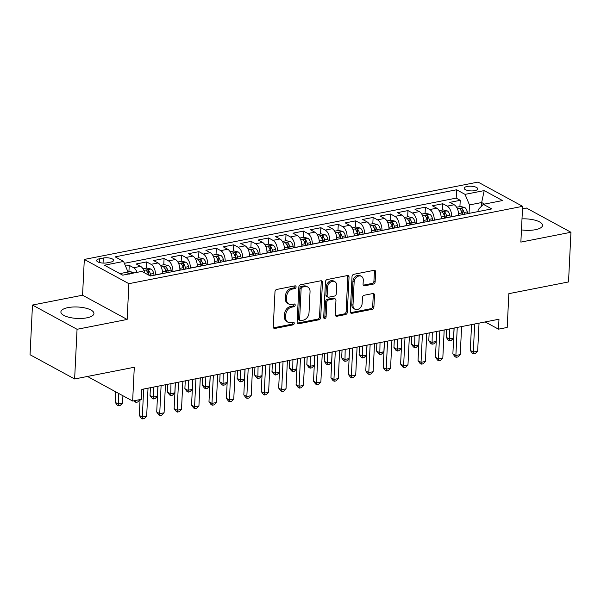 <?xml version="1.0" encoding="UTF-8"?>
<svg xmlns="http://www.w3.org/2000/svg" width="601" height="601" viewBox="0 0 601 601"><rect width="100%" height="100%" fill="white"/><g stroke="black" fill="none" stroke-linecap="round" stroke-linejoin="round"><path stroke-width="0.9" d="M296.09 286.993A1.457 1.112 118.5 0 0 294.963 285.858L276.798 289.427A2.081 1.585 118.5 0 0 274.988 291.718L273.275 326.831A2.081 1.585 118.5 0 0 273.988 328.319A2.081 1.585 118.5 0 0 274.89 328.446L293.055 324.871A1.457 1.112 118.5 0 0 293.19 322.144L290.839 322.602A6.664 5.078 118.5 0 1 287.962 322.211A6.664 5.078 118.5 0 1 285.67 317.441L285.813 314.511A6.664 5.078 118.5 0 1 291.59 307.194L293.942 306.735A1.457 1.112 118.5 0 0 294.077 304.001L291.725 304.467A6.664 5.078 118.5 0 1 288.848 304.076A6.664 5.078 118.5 0 1 286.557 299.298L286.7 296.368A6.664 5.078 118.5 0 1 292.477 289.051L294.828 288.593A1.457 1.112 118.5 0 0 296.09 286.993M288.848 304.076L287.646 303.415A6.664 5.078 118.5 0 1 285.355 298.644L285.498 295.715A6.664 5.078 118.5 0 1 291.275 288.397L293.626 287.939A1.457 1.112 118.5 0 0 294.843 285.888M273.485 327.815A2.081 1.585 118.5 0 0 273.68 327.785L291.853 324.217A1.457 1.112 118.5 0 0 293.063 322.166M287.962 322.211L286.76 321.558A6.664 5.078 118.5 0 1 284.468 316.78L284.611 313.857A6.664 5.078 118.5 0 1 290.388 306.54L292.74 306.074A1.457 1.112 118.5 0 0 293.957 304.023M521.458 229.89A16.543 5.717 2.8 0 0 535.408 229.702A16.543 5.717 2.8 0 0 542.53 225.398A16.543 5.717 2.8 0 0 521.999 218.869M68.018 307.607A16.543 5.717 2.8 0 0 60.896 311.911A16.543 5.717 2.8 0 0 69.618 317.433A16.543 5.717 2.8 0 0 86.814 317.831A16.543 5.717 2.8 0 0 93.936 313.527A16.543 5.717 2.8 0 0 85.214 308.012A16.543 5.717 2.8 0 0 68.018 307.607M467.112 186.46A6.784 2.344 2.8 0 0 464.19 188.226A6.784 2.344 2.8 0 0 467.766 190.494A6.784 2.344 2.8 0 0 474.82 190.652A6.784 2.344 2.8 0 0 477.742 188.887A6.784 2.344 2.8 0 0 474.166 186.626A6.784 2.344 2.8 0 0 467.112 186.46M373.334 284.085A2.081 1.585 118.5 0 0 375.144 281.794L375.625 271.945A2.081 1.585 118.5 0 0 374.911 270.45A2.081 1.585 118.5 0 0 374.01 270.33L353.831 274.296A2.081 1.585 118.5 0 0 352.028 276.58L350.308 311.694A2.081 1.585 118.5 0 0 351.022 313.189A2.081 1.585 118.5 0 0 351.923 313.309L372.102 309.342A2.081 1.585 118.5 0 0 373.905 307.058L374.491 295.159A2.081 1.585 118.5 0 0 373.769 293.664A2.081 1.585 118.5 0 0 372.875 293.543L364.236 295.241A2.081 1.585 118.5 0 0 362.433 297.525L362.148 303.43A5.567 4.245 118.5 0 1 359.556 308.463A5.567 4.245 118.5 0 1 354.913 309.214A5.567 4.245 118.5 0 1 352.997 305.225L354.124 282.109A5.567 4.245 118.5 0 1 356.716 277.076A5.567 4.245 118.5 0 1 361.359 276.317A5.567 4.245 118.5 0 1 363.274 280.314L363.087 284.168A2.081 1.585 118.5 0 0 363.8 285.655A2.081 1.585 118.5 0 0 364.702 285.783L373.334 284.085L372.132 283.432A2.081 1.585 118.5 0 0 373.935 281.14L374.415 271.291A2.081 1.585 118.5 0 0 374.205 270.307M77.056 329.288L127.142 319.454L82.562 295.211L32.477 305.045L77.056 329.288L74.629 378.976L134.293 367.256L132.641 401.04L141.355 399.327L141.836 389.388L498.973 319.229L498.492 329.16L507.199 327.455L508.852 293.664L568.523 281.944L570.95 232.264L526.371 208.021L522.494 208.78M127.142 319.454L128.892 283.68L522.615 206.331L520.864 242.105L570.95 232.264M322.444 282.395A2.081 1.585 118.5 0 0 321.73 280.9A2.081 1.585 118.5 0 0 320.829 280.78L300.65 284.746A2.081 1.585 118.5 0 0 298.847 287.03L297.127 322.144A2.081 1.585 118.5 0 0 297.841 323.639A2.081 1.585 118.5 0 0 298.742 323.759L318.921 319.792A2.081 1.585 118.5 0 0 320.724 317.508L322.444 282.395L321.235 281.741A2.081 1.585 118.5 0 0 321.024 280.75M327.237 279.518L347.416 275.558A2.081 1.585 118.5 0 1 348.317 275.679A2.081 1.585 118.5 0 1 349.031 277.174L347.318 312.28A2.081 1.585 118.5 0 1 345.507 314.571L336.876 316.269A2.081 1.585 118.5 0 1 335.974 316.141A2.081 1.585 118.5 0 1 335.26 314.654L335.959 300.41A2.081 1.585 118.5 0 0 335.238 298.915A2.081 1.585 118.5 0 0 334.344 298.795L328.612 299.922A2.081 1.585 118.5 0 0 326.809 302.205L326.08 317.035A1.457 1.112 118.5 0 1 323.691 317.501L325.434 281.809A2.081 1.585 118.5 0 1 327.237 279.518M74.629 378.976L30.05 354.733L32.477 305.045M459.923 206.586L460.231 200.313L449.781 202.372L454.176 204.761L447.204 206.128A8.482 4.635 78.9 0 1 451.636 216.698L451.636 216.796M442.501 210.012L442.809 203.739L432.359 205.79L436.754 208.186L429.783 209.554A8.482 4.635 78.9 0 1 434.215 220.124L434.215 220.221M425.08 213.43L425.388 207.165L414.938 209.216L419.333 211.605L412.361 212.979A8.482 4.635 78.9 0 1 416.793 223.549L416.793 223.64M407.658 216.856L407.966 210.583L397.516 212.641L401.911 215.03L394.947 216.398A8.482 4.635 78.9 0 1 399.372 226.968L399.372 227.065M390.237 220.282L390.545 214.009L380.095 216.06L384.49 218.456L377.526 219.823A8.482 4.635 78.9 0 1 381.951 230.393L381.951 230.483M372.815 223.7L373.123 217.427L362.673 219.485L367.068 221.874L360.104 223.241A8.482 4.635 78.9 0 1 364.529 233.812L364.529 233.909M355.394 227.125L355.702 220.852L345.252 222.903L349.647 225.3L342.683 226.667A8.482 4.635 78.9 0 1 347.108 237.237L347.108 237.335M337.972 230.544L338.28 224.278L327.83 226.329L332.225 228.718L325.261 230.093A8.482 4.635 78.9 0 1 329.686 240.663L329.686 240.753M320.551 233.969L320.859 227.696L310.409 229.755L314.804 232.144L307.84 233.511A8.482 4.635 78.9 0 1 312.265 244.081L312.265 244.179M303.129 237.387L303.437 231.122L292.988 233.173L297.382 235.562L290.418 236.937A8.482 4.635 78.9 0 1 294.843 247.507L294.843 247.597M285.708 240.813L286.016 234.54L275.566 236.599L279.961 238.988L272.997 240.355A8.482 4.635 78.9 0 1 277.422 250.925L277.422 251.023M268.294 244.239L268.594 237.966L258.145 240.017L262.539 242.413L255.575 243.781A8.482 4.635 78.9 0 1 260 254.351L260 254.441M250.872 247.657L251.173 241.384L240.723 243.443L245.118 245.832L238.154 247.199A8.482 4.635 78.9 0 1 242.579 257.769L242.579 257.867M233.451 251.083L233.751 244.81L223.302 246.861L227.696 249.257L220.732 250.625A8.482 4.635 78.9 0 1 225.157 261.195L225.157 261.292M216.029 254.501L216.33 248.236L205.88 250.286L210.275 252.675L203.311 254.05A8.482 4.635 78.9 0 1 207.743 264.62L207.736 264.71M198.608 257.927L198.908 251.654L188.459 253.712L192.853 256.101L185.889 257.468A8.482 4.635 78.9 0 1 190.322 268.038L190.314 268.136M181.186 261.352L181.487 255.079L171.037 257.13L175.432 259.527L168.468 260.894A8.482 4.635 78.9 0 1 172.9 271.464L172.893 271.554M163.765 264.771L164.073 258.498L153.616 260.556L158.01 262.945L151.046 264.312A8.482 4.635 78.9 0 1 155.479 274.882L155.471 274.98M146.344 268.196L146.652 261.923L136.194 263.974L140.589 266.371A8.482 4.635 78.9 0 1 144.638 272.899M454.176 204.761A8.482 4.635 -101.1 0 1 458.608 215.331L458.601 215.428M436.754 208.186A8.482 4.635 -101.1 0 1 441.187 218.756L441.179 218.847M419.333 211.605A8.482 4.635 -101.1 0 1 423.765 222.175L423.758 222.272M401.911 215.03A8.482 4.635 -101.1 0 1 406.344 225.6L406.336 225.698M384.49 218.456A8.482 4.635 -101.1 0 1 388.922 229.026L388.915 229.116M367.068 221.874A8.482 4.635 -101.1 0 1 371.501 232.444L371.493 232.542M349.647 225.3A8.482 4.635 -101.1 0 1 354.079 235.87L354.072 235.96M332.225 228.718A8.482 4.635 -101.1 0 1 336.658 239.288L336.65 239.386M314.804 232.144A8.482 4.635 -101.1 0 1 319.236 242.714L319.229 242.804M297.382 235.562A8.482 4.635 -101.1 0 1 301.815 246.132L301.807 246.23M279.961 238.988A8.482 4.635 -101.1 0 1 284.393 249.558L284.386 249.655M262.539 242.413A8.482 4.635 -101.1 0 1 266.972 252.983L266.964 253.074M245.118 245.832A8.482 4.635 -101.1 0 1 249.55 256.402L249.543 256.499M227.696 249.257A8.482 4.635 -101.1 0 1 232.129 259.827L232.121 259.917M210.275 252.675A8.482 4.635 -101.1 0 1 214.707 263.246L214.7 263.343M192.853 256.101A8.482 4.635 -101.1 0 1 197.286 266.671L197.286 266.769M175.432 259.527A8.482 4.635 -101.1 0 1 179.864 270.097L179.864 270.187M158.01 262.945A8.482 4.635 -101.1 0 1 162.443 273.515L162.443 273.613M106.94 262.84L110.772 262.089A6.573 2.269 2.8 0 0 113.604 260.376A6.573 2.269 2.8 0 0 110.133 258.182A6.573 2.269 2.8 0 0 103.304 258.024L99.466 258.776A6.573 2.269 2.8 0 0 96.641 260.488A6.573 2.269 2.8 0 0 100.104 262.682A6.573 2.269 2.8 0 0 106.94 262.84M128.892 283.68L84.313 259.437L478.035 182.088L522.615 206.331M460.231 200.313L456.197 198.12L456.602 189.773L115.144 256.86L123.581 261.443L128.013 272.013L127.908 274.154M456.602 189.773L465.039 194.363L484.203 190.6L502.511 200.554L483.347 204.325L491.783 208.908L150.325 275.994L141.889 271.404L122.732 275.168L104.416 265.206L123.581 261.443M128.922 271.614L129.23 265.349L133.625 267.738A8.482 4.635 78.9 0 1 137.088 272.351M146.652 261.923L151.046 264.312M164.073 258.498L168.468 260.894M181.487 255.079L185.889 257.468M198.908 251.654L203.311 254.05M216.33 248.236L220.732 250.625M233.751 244.81L238.154 247.199M251.173 241.384L255.575 243.781M268.594 237.966L272.997 240.355M286.016 234.54L290.418 236.937M303.437 231.122L307.84 233.511M320.859 227.696L325.261 230.093M338.28 224.278L342.683 226.667M355.702 220.852L360.104 223.241M373.123 217.427L377.526 219.823M390.545 214.009L394.947 216.398M407.966 210.583L412.361 212.979M425.388 207.165L429.783 209.554M442.809 203.739L447.204 206.128M456.197 198.12L124.362 263.313M129.23 265.349L125.519 266.078M481.484 206.233L481.664 202.537L469.464 204.933L469.058 213.37M128.013 272.013L119.869 273.613M88.092 376.331L88.069 376.789L132.641 401.04M82.562 295.211L84.313 259.437M485.195 321.933L498.492 329.16M484.519 204.092L481.664 202.537L484.203 190.6M478.043 211.605L478.141 209.651L483.347 204.325M469.464 204.933L465.039 194.363M297.337 323.128A2.081 1.585 118.5 0 0 297.54 323.105L317.711 319.139A2.081 1.585 118.5 0 0 319.522 316.855L321.235 281.741M302.393 287.105A1.457 1.112 118.5 0 0 301.131 288.705L299.629 319.529A1.457 1.112 118.5 0 0 300.755 320.656L303.235 320.168A6.664 5.078 118.5 0 0 309.012 312.851L310.041 291.785A6.664 5.078 118.5 0 0 307.75 287.008A6.664 5.078 118.5 0 0 304.88 286.617L302.393 287.105L301.191 286.452A1.457 1.112 118.5 0 0 299.929 288.052L301.131 288.705M300.124 320.573L298.922 319.912A1.457 1.112 118.5 0 1 298.419 318.868L299.929 288.052M307.75 287.008L306.548 286.354A6.664 5.078 118.5 0 0 303.67 285.963L304.88 286.617M301.191 286.452L303.67 285.963M335.471 315.638A2.081 1.585 118.5 0 0 335.674 315.608L344.305 313.917A2.081 1.585 118.5 0 0 346.108 311.626L347.829 276.513A2.081 1.585 118.5 0 0 347.618 275.528M335.238 298.915L334.036 298.261A2.081 1.585 118.5 0 0 333.134 298.141L327.41 299.268A2.081 1.585 118.5 0 0 325.607 301.552L324.878 316.381L326.08 317.035M323.736 317.952A1.457 1.112 118.5 0 0 324.878 316.381M336.68 285.633A5.567 4.245 118.5 0 0 334.765 281.644A5.567 4.245 118.5 0 0 330.122 282.395A5.567 4.245 118.5 0 0 327.53 287.428L327.132 295.579A2.081 1.585 118.5 0 0 327.845 297.067A2.081 1.585 118.5 0 0 328.747 297.187L334.479 296.068A2.081 1.585 118.5 0 0 336.282 293.776L336.68 285.633M334.765 281.644L333.563 280.99A5.567 4.245 118.5 0 0 328.92 281.741A5.567 4.245 118.5 0 0 326.328 286.775L327.53 287.428M327.845 297.067L326.644 296.413A2.081 1.585 118.5 0 1 325.93 294.918L326.328 286.775M363.297 285.152A2.081 1.585 118.5 0 0 363.5 285.122L372.132 283.432M361.359 276.317L360.157 275.664A5.567 4.245 118.5 0 0 355.514 276.422A5.567 4.245 118.5 0 0 352.922 281.456L354.124 282.109M354.913 309.214L353.704 308.561A5.567 4.245 118.5 0 1 351.788 304.572L352.922 281.456M350.518 312.678A2.081 1.585 118.5 0 0 350.721 312.655L370.9 308.689A2.081 1.585 118.5 0 0 372.703 306.405L373.281 294.505A2.081 1.585 118.5 0 0 373.071 293.521M127.923 271.81L129.493 271.502L133.64 272.471A5.619 3.073 78.9 0 1 134.233 272.907M115.708 391.829L115.197 402.339L118.209 403.977L122.559 403.121L122.92 395.751M131.221 273.861C129.613 273.17 128.922 273.305 129.132 274.274M118.72 393.467L118.48 405.81L117.278 405.157L115.197 402.339M122.559 403.121L120.223 405.465L118.48 405.81M140.063 399.575L139.289 415.441L142.302 417.079L143.677 389.027M146.659 416.223L144.323 418.574L142.58 418.912L142.302 417.079L146.659 416.223L148.026 388.171M142.58 418.912L141.37 418.258L139.289 415.441M143.015 268.85L146.914 268.084L151.061 269.053A5.619 3.073 78.9 0 1 153.713 273.47L154.104 275.25M150.798 275.897L150.408 274.124A5.619 3.073 -101.1 0 0 148.642 270.435C147.035 269.744 146.344 269.879 146.554 270.848A5.619 3.073 78.9 0 1 148.312 274.529L148.402 274.942M148.642 270.435L148.507 273.297A2.862 1.563 78.9 0 1 148.95 274.522L149.131 275.341M146.336 270.412L146.554 270.848M135.631 400.446L139.988 399.597M135.488 400.476L135.901 402.385L133.993 400.769M139.98 399.695L137.644 402.046L135.901 402.385M162.413 271.697A5.619 3.073 78.9 0 1 162.428 271.757L162.818 273.538M160.437 265.424L164.336 264.658L168.483 265.627A5.619 3.073 78.9 0 1 171.135 270.044L171.525 271.825M150.415 387.705L150.04 395.488L153.045 397.126L157.402 396.277L157.898 386.233M168.212 272.478L167.829 270.698A5.619 3.073 -101.1 0 0 166.064 267.017C164.456 266.318 163.765 266.461 163.975 267.422A5.619 3.073 78.9 0 1 165.733 271.111L166.124 272.884M166.064 267.017L165.929 269.872A2.862 1.563 78.9 0 1 166.372 271.096L166.74 272.764M163.757 266.987L163.975 267.422M153.54 387.089L153.323 398.966L152.121 398.305L150.04 395.488M157.402 396.277L155.066 398.621L153.323 398.966M179.834 268.271A5.619 3.073 78.9 0 1 179.849 268.339L180.24 270.112M177.858 262.006L181.757 261.24L185.904 262.209A5.619 3.073 78.9 0 1 188.556 266.626L188.947 268.407M167.837 384.279L167.461 392.07L170.466 393.708L174.823 392.851L175.319 382.814M185.634 269.053L185.251 267.272A5.619 3.073 -101.1 0 0 183.485 263.591C181.878 262.9 181.186 263.035 181.397 264.004A5.619 3.073 78.9 0 1 183.155 267.685L183.545 269.466M183.485 263.591L183.35 266.453A2.862 1.563 78.9 0 1 183.793 267.678L184.154 269.346M181.179 263.569L181.397 264.004M170.962 383.671L170.744 395.541L169.542 394.887L167.461 392.07M174.823 392.851L172.487 395.203L170.744 395.541M197.256 264.853A5.619 3.073 78.9 0 1 197.271 264.913L197.661 266.694M195.28 258.58L199.179 257.814L203.326 258.783A5.619 3.073 78.9 0 1 205.978 263.2L206.368 264.981M185.258 380.861L184.883 388.644L187.888 390.282L192.245 389.425L192.741 379.389M203.055 265.627L202.672 263.854A5.619 3.073 -101.1 0 0 200.907 260.173C199.299 259.474 198.608 259.617 198.818 260.579A5.619 3.073 78.9 0 1 200.576 264.26L200.967 266.04M200.907 260.173L200.772 263.028A2.862 1.563 78.9 0 1 201.215 264.252L201.575 265.92M198.6 260.143L198.818 260.579M188.383 380.245L188.166 392.122L186.964 391.461L184.883 388.644M192.245 389.425L189.908 391.777L188.166 392.122M157.973 386.218L156.711 412.016L159.723 413.653L161.098 385.609M164.081 412.797L161.744 415.148L160.001 415.494L159.723 413.653L164.081 412.797L165.448 384.753M160.001 415.494L158.792 414.833L156.711 412.016M175.394 382.799L174.132 408.597L177.145 410.235L178.512 382.183M181.502 409.379L179.166 411.73L177.423 412.068L177.145 410.235L181.502 409.379L182.869 381.327M177.423 412.068L176.213 411.415L174.132 408.597M192.816 379.374L191.554 405.172L194.566 406.809L195.934 378.758M198.923 405.953L196.587 408.304L194.844 408.65L194.566 406.809L198.923 405.953L200.291 377.909M194.844 408.65L193.635 407.989L191.554 405.172M210.237 375.948L208.975 401.753L211.988 403.391L213.355 375.34M216.345 402.535L214.009 404.879L212.266 405.224L211.988 403.391L216.345 402.535L217.712 374.483M212.266 405.224L211.056 404.571L208.975 401.753M214.677 261.427A5.619 3.073 78.9 0 1 214.692 261.488L215.083 263.268M212.701 255.155L216.6 254.388L220.747 255.357A5.619 3.073 78.9 0 1 223.399 259.782L223.79 261.555M202.68 377.436L202.297 385.226L205.309 386.864L209.666 386.007L210.162 375.971M220.477 262.209L220.086 260.428A5.619 3.073 -101.1 0 0 218.328 256.747C216.721 256.056 216.029 256.191 216.24 257.16A5.619 3.073 78.9 0 1 217.998 260.842L218.388 262.622M218.328 256.747L218.193 259.609A2.862 1.563 78.9 0 1 218.636 260.826L218.997 262.502M216.022 256.725L216.24 257.16M205.805 376.819L205.587 388.697L204.385 388.043L202.297 385.226M209.666 386.007L207.33 388.351L205.587 388.697M227.659 372.53L226.397 398.328L229.409 399.965L230.776 371.914M233.766 399.109L231.43 401.46L229.687 401.799L229.409 399.965L233.766 399.109L235.134 371.057M229.687 401.799L228.478 401.145L226.397 398.328M232.099 258.002A5.619 3.073 78.9 0 1 232.114 258.069L232.504 259.85M230.123 251.736L234.022 250.97L238.169 251.939A5.619 3.073 78.9 0 1 240.821 256.357L241.211 258.137M220.101 374.01L219.718 381.8L222.731 383.438L227.088 382.582L227.576 372.545M237.898 258.783L237.508 257.01A5.619 3.073 -101.1 0 0 235.75 253.321C234.142 252.63 233.443 252.766 233.661 253.735A5.619 3.073 78.9 0 1 235.419 257.416L235.81 259.196M235.75 253.321L235.615 256.184A2.862 1.563 78.9 0 1 236.058 257.408L236.418 259.076M233.443 253.299L233.661 253.735M223.226 373.401L223.009 385.271L221.807 384.617L219.718 381.8M227.088 382.582L224.751 384.933L223.009 385.271M245.08 369.104L243.818 394.902L246.831 396.54L248.198 368.496M251.188 395.691L248.844 398.035L247.109 398.38L246.831 396.54L251.188 395.691L252.555 367.639M247.109 398.38L245.899 397.727L243.818 394.902M249.52 254.584A5.619 3.073 78.9 0 1 249.535 254.644L249.918 256.424M247.544 248.311L251.443 247.544L255.59 248.513A5.619 3.073 78.9 0 1 258.242 252.938L258.633 254.711M237.523 370.592L237.14 378.375L240.152 380.012L244.509 379.163L244.998 369.119M255.32 255.365L254.929 253.584A5.619 3.073 -101.1 0 0 253.171 249.903C251.564 249.212 250.865 249.347 251.083 250.316A5.619 3.073 78.9 0 1 252.841 253.998L253.231 255.771M253.171 249.903L253.036 252.766A2.862 1.563 78.9 0 1 253.479 253.983L253.84 255.65M250.865 249.873L251.083 250.316M240.648 369.976L240.43 381.853L239.228 381.199L237.14 378.375M244.509 379.163L242.173 381.507L240.43 381.853M262.502 365.686L261.24 391.484L264.252 393.122L265.619 365.07M268.602 392.265L266.266 394.617L264.53 394.955L264.252 393.122L268.602 392.265L269.977 364.214M264.53 394.955L263.321 394.301L261.24 391.484M266.942 251.158A5.619 3.073 78.9 0 1 266.957 251.226L267.34 252.998M264.966 244.892L268.865 244.126L273.012 245.095A5.619 3.073 78.9 0 1 275.664 249.513L276.054 251.293M254.944 367.166L254.561 374.956L257.574 376.594L261.931 375.738L262.419 365.701M272.741 251.939L272.351 250.159A5.619 3.073 -101.1 0 0 270.593 246.478C268.985 245.786 268.286 245.922 268.504 246.891A5.619 3.073 78.9 0 1 270.262 250.572L270.653 252.352M270.593 246.478L270.458 249.34A2.862 1.563 78.9 0 1 270.901 250.564L271.261 252.232M268.286 246.455L268.504 246.891M258.069 366.557L257.852 378.427L256.65 377.774L254.561 374.956M261.931 375.738L259.594 378.089L257.852 378.427M279.923 362.26L278.661 388.058L281.674 389.696L283.041 361.652M286.023 388.839L283.687 391.191L281.952 391.536L281.674 389.696L286.023 388.839L287.398 360.795M281.952 391.536L280.742 390.875L278.661 388.058M284.363 247.74A5.619 3.073 78.9 0 1 284.371 247.8L284.761 249.58M282.387 241.467L286.286 240.7L290.433 241.67A5.619 3.073 78.9 0 1 293.085 246.087L293.476 247.867M272.366 363.748L271.983 371.531L274.995 373.168L279.352 372.312L279.841 362.275M290.163 248.521L289.772 246.741A5.619 3.073 -101.1 0 0 288.014 243.059C286.407 242.361 285.708 242.504 285.926 243.465A5.619 3.073 78.9 0 1 287.684 247.154L288.074 248.927M288.014 243.059L287.879 245.914A2.862 1.563 78.9 0 1 288.322 247.139L288.683 248.806M285.708 243.029L285.926 243.465M275.491 363.132L275.273 375.009L274.071 374.348L271.983 371.531M279.352 372.312L277.016 374.663L275.273 375.009M297.345 358.842L296.083 384.64L299.095 386.278L300.462 358.226M303.445 385.421L301.109 387.765L299.373 388.111L299.095 386.278L303.445 385.421L304.82 357.37M299.373 388.111L298.164 387.457L296.083 384.64M301.785 244.314A5.619 3.073 78.9 0 1 301.792 244.382L302.183 246.155M299.809 238.041L303.708 237.282L307.855 238.251A5.619 3.073 78.9 0 1 310.507 242.669L310.897 244.442M289.787 360.322L289.404 368.113L292.417 369.75L296.774 368.894L297.262 358.857M307.584 245.095L307.194 243.315A5.619 3.073 -101.1 0 0 305.436 239.634C303.828 238.943 303.129 239.078 303.347 240.047A5.619 3.073 78.9 0 1 305.105 243.728L305.496 245.508M305.436 239.634L305.3 242.496A2.862 1.563 78.9 0 1 305.744 243.713L306.104 245.388M303.129 239.611L303.347 240.047M292.912 359.706L292.695 371.583L291.493 370.93L289.404 368.113M296.774 368.894L294.437 371.238L292.695 371.583M314.766 355.416L313.504 381.214L316.517 382.852L317.884 354.8M320.866 381.996L318.53 384.347L316.787 384.685L316.517 382.852L320.866 381.996L322.241 353.944M316.787 384.685L315.585 384.031L313.504 381.214M319.206 240.888A5.619 3.073 78.9 0 1 319.214 240.956L319.604 242.736M317.23 234.623L321.122 233.857L325.276 234.826A5.619 3.073 78.9 0 1 327.928 239.243L328.319 241.024M307.209 356.904L306.826 364.687L309.838 366.325L314.195 365.468L314.684 355.431M325.006 241.67L324.615 239.897A5.619 3.073 -101.1 0 0 322.857 236.216C321.25 235.517 320.551 235.652 320.769 236.621A5.619 3.073 78.9 0 1 322.527 240.302L322.917 242.083M322.857 236.216L322.722 239.07A2.862 1.563 78.9 0 1 323.158 240.295L323.526 241.963M320.551 236.185L320.769 236.621M310.334 356.288L310.116 368.158L308.914 367.504L306.826 364.687M314.195 365.468L311.859 367.82L310.116 368.158M332.188 351.991L330.926 377.796L333.938 379.434L335.305 351.382M338.288 378.577L335.951 380.921L334.209 381.267L333.938 379.434L338.288 378.577L339.663 350.526M334.209 381.267L333.007 380.613L330.926 377.796M336.628 237.47A5.619 3.073 78.9 0 1 336.635 237.53L337.026 239.311M334.652 231.197L338.543 230.431L342.698 231.4A5.619 3.073 78.9 0 1 345.35 235.825L345.74 237.598M324.63 353.478L324.247 361.269L327.26 362.906L331.617 362.05L332.105 352.006M342.427 238.251L342.037 236.471A5.619 3.073 -101.1 0 0 340.279 232.79C338.671 232.099 337.972 232.234 338.19 233.203A5.619 3.073 78.9 0 1 339.948 236.884L340.339 238.657M340.279 232.79L340.143 235.652A2.862 1.563 78.9 0 1 340.579 236.869L340.947 238.544M337.972 232.767L338.19 233.203M327.755 352.862L327.537 364.739L326.335 364.086L324.247 361.269M331.617 362.05L329.28 364.394L327.537 364.739M349.609 348.572L348.347 374.37L351.36 376.008L352.727 347.956M355.709 375.152L353.373 377.503L351.63 377.841L351.36 376.008L355.709 375.152L357.084 347.1M351.63 377.841L350.428 377.188L348.347 374.37M367.031 345.147L365.769 370.945L368.781 372.582L370.148 344.538M373.131 371.726L370.794 374.077L369.052 374.423L368.781 372.582L373.131 371.726L374.506 343.682M369.052 374.423L367.85 373.762L365.769 370.945M384.452 341.729L383.19 367.527L386.203 369.164L387.57 341.113M390.552 368.308L388.216 370.659L386.473 370.997L386.203 369.164L390.552 368.308L391.927 340.256M386.473 370.997L385.271 370.344L383.19 367.527M354.042 234.044A5.619 3.073 78.9 0 1 354.057 234.112L354.447 235.885M352.073 227.779L355.965 227.013L360.119 227.982A5.619 3.073 78.9 0 1 362.771 232.399L363.162 234.18M342.052 350.052L341.668 357.843L344.681 359.481L349.038 358.624L349.527 348.588M359.849 234.826L359.458 233.053A5.619 3.073 -101.1 0 0 357.7 229.364C356.092 228.673 355.394 228.808 355.612 229.777A5.619 3.073 78.9 0 1 357.37 233.458L357.76 235.239M357.7 229.364L357.565 232.226A2.862 1.563 78.9 0 1 358.001 233.451L358.369 235.119M355.394 229.342L355.612 229.777M345.177 349.444L344.959 361.314L343.757 360.66L341.668 357.843M349.038 358.624L346.702 360.976L344.959 361.314M371.463 230.626A5.619 3.073 78.9 0 1 371.478 230.686L371.869 232.467M369.495 224.353L373.386 223.587L377.541 224.556A5.619 3.073 78.9 0 1 380.193 228.973L380.583 230.754M359.473 346.634L359.09 354.417L362.102 356.055L366.46 355.206L366.948 345.162M377.27 231.408L376.88 229.627A5.619 3.073 -101.1 0 0 375.122 225.946C373.514 225.247 372.815 225.39 373.033 226.352A5.619 3.073 78.9 0 1 374.791 230.04L375.182 231.813M375.122 225.946L374.979 228.801A2.862 1.563 78.9 0 1 375.422 230.025L375.79 231.693M372.815 225.916L373.033 226.352M362.598 346.018L362.38 357.895L361.178 357.234L359.09 354.417M366.46 355.206L364.123 357.55L362.38 357.895M388.885 227.201A5.619 3.073 78.9 0 1 388.9 227.268L389.29 229.041M386.916 220.935L390.808 220.169L394.962 221.138A5.619 3.073 78.9 0 1 397.614 225.555L398.005 227.336M376.895 343.209L376.511 350.999L379.524 352.637L383.881 351.78L384.37 341.744M394.692 227.982L394.301 226.201A5.619 3.073 -101.1 0 0 392.543 222.52C390.935 221.829 390.237 221.964 390.455 222.933A5.619 3.073 78.9 0 1 392.213 226.615L392.603 228.395M392.543 222.52L392.4 225.383A2.862 1.563 78.9 0 1 392.844 226.607L393.212 228.275M390.237 222.498L390.455 222.933M380.02 342.6L379.802 354.47L378.6 353.816L376.511 350.999M383.881 351.78L381.545 354.132L379.802 354.47M401.874 338.303L400.612 364.101L403.624 365.739L404.991 337.687M407.974 364.882L405.637 367.234L403.895 367.579L403.624 365.739L407.974 364.882L409.349 336.838M403.895 367.579L402.693 366.918L400.612 364.101M406.306 223.782A5.619 3.073 78.9 0 1 406.321 223.842L406.712 225.623M404.338 217.509L408.229 216.743L412.384 217.712A5.619 3.073 78.9 0 1 415.036 222.13L415.426 223.91M394.316 339.79L393.933 347.573L396.945 349.211L401.303 348.355L401.791 338.318M412.113 224.556L411.723 222.783A5.619 3.073 -101.1 0 0 409.965 219.102C408.357 218.403 407.658 218.546 407.876 219.508A5.619 3.073 78.9 0 1 409.634 223.189L410.025 224.969M409.965 219.102L409.822 221.957A2.862 1.563 78.9 0 1 410.265 223.181L410.633 224.849M407.658 219.072L407.876 219.508M397.434 339.174L397.223 351.052L396.021 350.391L393.933 347.573M401.303 348.355L398.966 350.706L397.223 351.052M419.295 334.877L418.033 360.683L421.046 362.32L422.413 334.269M425.395 361.464L423.059 363.808L421.316 364.153L421.046 362.32L425.395 361.464L426.77 333.412M421.316 364.153L420.114 363.5L418.033 360.683M423.728 220.357A5.619 3.073 78.9 0 1 423.743 220.417L424.133 222.197M421.759 214.084L425.651 213.317L429.805 214.287A5.619 3.073 78.9 0 1 432.457 218.711L432.848 220.484M411.738 336.365L411.354 344.155L414.367 345.793L418.724 344.936L419.213 334.9M429.535 221.138L429.144 219.357A5.619 3.073 -101.1 0 0 427.386 215.676C425.778 214.985 425.08 215.12 425.298 216.09A5.619 3.073 78.9 0 1 427.056 219.771L427.446 221.551M427.386 215.676L427.243 218.539A2.862 1.563 78.9 0 1 427.687 219.756L428.055 221.431M425.08 215.654L425.298 216.09M414.855 335.749L414.645 347.626L413.443 346.972L411.354 344.155M418.724 344.936L416.388 347.28L414.645 347.626M436.717 331.459L435.455 357.257L438.46 358.895L439.834 330.843M442.817 358.038L440.48 360.39L438.738 360.728L438.46 358.895L442.817 358.038L444.192 329.987M438.738 360.728L437.536 360.074L435.455 357.257M441.149 216.931A5.619 3.073 78.9 0 1 441.164 216.999L441.555 218.779M439.181 210.666L443.072 209.899L447.227 210.868A5.619 3.073 78.9 0 1 449.879 215.286L450.269 217.066M429.159 332.939L428.776 340.729L431.788 342.367L436.146 341.511L436.634 331.474M446.956 217.712L446.566 215.939A5.619 3.073 -101.1 0 0 444.808 212.251C443.2 211.56 442.501 211.695 442.719 212.664A5.619 3.073 78.9 0 1 444.477 216.345L444.868 218.125M444.808 212.251L444.665 215.113A2.862 1.563 78.9 0 1 445.108 216.337L445.476 218.005M442.501 212.228L442.719 212.664M432.277 332.33L432.066 344.2L430.864 343.547L428.776 340.729M436.146 341.511L433.809 343.862L432.066 344.2M454.131 328.033L452.876 353.831L455.881 355.469L457.256 327.425M460.238 354.62L457.902 356.964L456.159 357.31L455.881 355.469L460.238 354.62L461.613 326.568M456.159 357.31L454.957 356.656L452.876 353.831M458.571 213.513A5.619 3.073 78.9 0 1 458.586 213.573L458.976 215.353M456.602 207.24L460.494 206.474L464.648 207.443A5.619 3.073 78.9 0 1 467.3 211.868L467.691 213.64M446.581 329.521L446.197 337.304L449.21 338.941L453.567 338.093L454.055 328.048M464.378 214.294L463.987 212.514A5.619 3.073 -101.1 0 0 462.229 208.832C460.621 208.141 459.923 208.277 460.141 209.246A5.619 3.073 78.9 0 1 461.899 212.927L462.289 214.7M462.229 208.832L462.086 211.695A2.862 1.563 78.9 0 1 462.53 212.912L462.898 214.58M459.923 208.802L460.141 209.246M449.698 328.905L449.488 340.782L448.286 340.128L446.197 337.304M453.567 338.093L451.231 340.436L449.488 340.782M471.552 324.615L470.298 350.413L473.303 352.051L474.677 323.999M477.66 351.194L475.323 353.546L473.58 353.884L473.303 352.051L477.66 351.194L479.035 323.143M473.58 353.884L472.378 353.23L470.298 350.413M458.608 215.331L451.636 216.698M441.187 218.756L434.215 220.124M423.765 222.175L416.793 223.549M406.344 225.6L399.372 226.968M388.922 229.026L381.951 230.393M371.501 232.444L364.529 233.812M354.079 235.87L347.108 237.237M336.658 239.288L329.686 240.663M319.236 242.714L312.265 244.081M301.815 246.132L294.843 247.507M284.393 249.558L277.422 250.925M266.972 252.983L260 254.351M249.55 256.402L242.579 257.769M232.129 259.827L225.157 261.195M214.707 263.246L207.743 264.62M197.286 266.671L190.322 268.038M179.864 270.097L172.9 271.464M162.443 273.515L155.479 274.882M140.589 266.371L133.625 267.738M99.285 262.464L99.466 258.776M103.056 263.073L103.304 258.024M291.275 288.397L292.477 289.051M285.498 295.715L286.7 296.368M285.355 298.644L286.557 299.298M292.74 306.074L293.942 306.735M290.388 306.54L291.59 307.194M284.611 313.857L285.813 314.511M284.468 316.78L285.67 317.441M291.853 324.217L293.055 324.871M273.68 327.785L274.89 328.446M293.626 287.939L294.828 288.593M319.522 316.855L320.724 317.508M317.711 319.139L318.921 319.792M297.54 323.105L298.742 323.759M298.419 318.868L299.629 319.529M347.829 276.513L349.031 277.174M346.108 311.626L347.318 312.28M344.305 313.917L345.507 314.571M335.674 315.608L336.876 316.269M333.134 298.141L334.344 298.795M327.41 299.268L328.612 299.922M325.607 301.552L326.809 302.205M325.93 294.918L327.132 295.579M363.5 285.122L364.702 285.783M351.788 304.572L352.997 305.225M373.281 294.505L374.491 295.159M372.703 306.405L373.905 307.058M370.9 308.689L372.102 309.342M350.721 312.655L351.923 313.309M374.415 271.291L375.625 271.945M373.935 281.14L375.144 281.794M133.542 272.448L127.938 273.553M150.964 269.023L143.834 270.427M148.312 274.529L147.823 274.627M153.713 273.47L150.408 274.124M168.385 265.604L161.256 267.002M165.733 271.111L162.428 271.757M171.135 270.044L167.829 270.698M185.807 262.179L178.677 263.584M183.155 267.685L179.849 268.339M188.556 266.626L185.251 267.272M203.221 258.761L196.099 260.158M200.576 264.26L197.271 264.913M205.978 263.2L202.672 263.854M220.642 255.335L213.52 256.74M217.998 260.842L214.692 261.488M223.399 259.782L220.086 260.428M238.064 251.917L230.942 253.314M235.419 257.416L232.114 258.069M240.821 256.357L237.508 257.01M255.485 248.491L248.363 249.888M252.841 253.998L249.535 254.644M258.242 252.938L254.929 253.584M272.907 245.065L265.785 246.47M270.262 250.572L266.957 251.226M275.664 249.513L272.351 250.159M290.328 241.647L283.206 243.044M287.684 247.154L284.371 247.8M293.085 246.087L289.772 246.741M307.75 238.221L300.628 239.626M305.105 243.728L301.792 244.382M310.507 242.669L307.194 243.315M325.171 234.803L318.049 236.201M322.527 240.302L319.214 240.956M327.928 239.243L324.615 239.897M342.593 231.377L335.471 232.775M339.948 236.884L336.635 237.53M345.35 235.825L342.037 236.471M360.014 227.952L352.892 229.357M357.37 233.458L354.057 234.112M362.771 232.399L359.458 233.053M377.436 224.534L370.314 225.931M374.791 230.04L371.478 230.686M380.193 228.973L376.88 229.627M394.857 221.108L387.735 222.513M392.213 226.615L388.9 227.268M397.614 225.555L394.301 226.201M412.278 217.69L405.157 219.087M409.634 223.189L406.321 223.842M415.036 222.13L411.723 222.783M429.7 214.264L422.578 215.669M427.056 219.771L423.743 220.417M432.457 218.711L429.144 219.357M447.121 210.846L439.992 212.243M444.477 216.345L441.164 216.999M449.879 215.286L446.566 215.939M464.543 207.42L457.414 208.817M461.899 212.927L458.586 213.573M467.3 211.868L463.987 212.514"/></g></svg>
